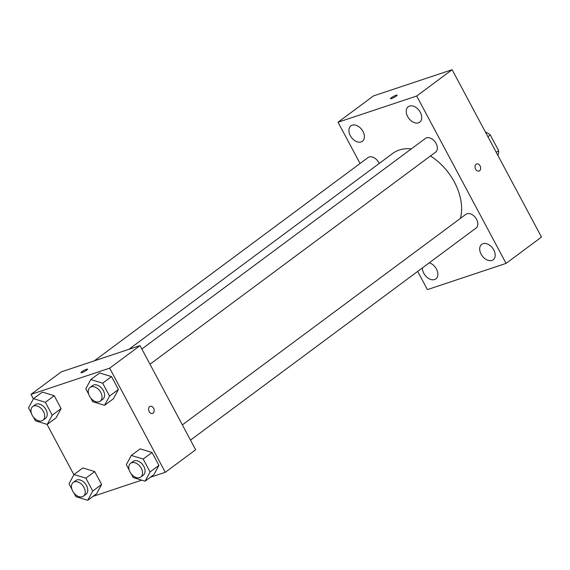 <?xml version="1.0" encoding="UTF-8"?>
<svg xmlns="http://www.w3.org/2000/svg" width="570" height="570" viewBox="0 0 570 570"><rect width="100%" height="100%" fill="white"/><g stroke="black" fill="none" stroke-linecap="round" stroke-linejoin="round"><path stroke-width="0.85" d="M487.913 136.714L490.271 134.962A16.537 11.158 -126.6 0 0 485.398 132.012M490.271 134.962L498.629 150.615A16.537 11.158 -126.6 0 1 497.902 155.432M496.271 152.368L498.629 150.615M360.069 163.497L338.038 122.237L373.464 95.931L452.131 69.711L541.5 237.077L506.075 263.383L427.407 289.61L417.682 271.406M350.329 135.667A9.619 6.491 -126.6 0 0 362.392 141.275A9.619 6.491 -126.6 0 0 361.865 129.689A9.619 6.491 -126.6 0 0 350.921 125.835A9.619 6.491 -126.6 0 0 350.329 135.667M422.391 267.907A9.619 6.491 -126.6 0 0 423.809 273.279A9.619 6.491 -126.6 0 0 435.872 278.894A9.619 6.491 -126.6 0 0 437.033 270.266A9.619 6.491 -126.6 0 0 429.253 262.813M481.123 254.177A9.619 6.491 -126.6 0 0 493.185 259.792A9.619 6.491 -126.6 0 0 492.665 248.199A9.619 6.491 -126.6 0 0 481.714 244.345A9.619 6.491 -126.6 0 0 481.123 254.177M407.643 116.558A9.619 6.491 -126.6 0 0 419.705 122.172A9.619 6.491 -126.6 0 0 419.185 110.58A9.619 6.491 -126.6 0 0 408.241 106.733A9.619 6.491 -126.6 0 0 407.643 116.558M338.038 122.237L416.706 96.016L452.131 69.711M416.706 96.016L506.075 263.383M476.1 164.231A3.741 2.693 71.6 0 0 475.437 168.741A3.741 2.693 71.6 0 0 479.021 171.036A3.741 2.693 71.6 0 0 480.389 166.632A3.741 2.693 71.6 0 0 476.655 163.939A3.741 2.693 71.6 0 0 476.1 164.231M479.014 171.036A3.741 2.693 71.6 0 0 480.389 166.639A3.741 2.693 71.6 0 0 476.655 163.939M390.521 98.674A3.741 0.599 151.9 0 1 392.352 97.071A3.741 0.599 151.9 0 1 396.036 95.268A3.741 0.599 151.9 0 1 397.119 95.154A3.741 0.599 151.9 0 1 394.098 97.441A3.741 0.599 151.9 0 1 390.521 98.674A3.741 0.599 151.9 0 1 392.345 97.071A3.741 0.599 151.9 0 1 396.036 95.268A3.741 0.599 151.9 0 1 397.119 95.154M379.193 163.462A8.543 5.764 -126.6 0 0 368.049 157.569L94.278 360.867M190.494 440.111L476.064 228.057A8.543 5.764 -126.6 0 0 475.594 217.761A8.543 5.764 -126.6 0 0 465.875 214.341L182.357 424.871M149.981 364.237L435.551 152.183A8.543 5.764 -126.6 0 0 435.081 141.887A8.543 5.764 -126.6 0 0 425.363 138.467L141.845 348.997M460.382 218.417A49.12 33.146 -126.6 0 0 430.443 155.973M411.312 148.898A49.12 33.146 -126.6 0 0 392.773 153.38L128.898 349.325M33.388 398.843L31.001 394.383L61.368 371.832L140.035 345.612L195.645 449.751L165.279 472.302L150.338 477.282M31.001 394.383L109.668 368.163L140.035 345.612M109.668 368.163L165.279 472.302M150.209 406.353A3.741 2.693 -108.4 0 1 153.793 408.64A3.741 2.693 -108.4 0 1 153.13 413.15A3.741 2.693 -108.4 0 1 152.575 413.442A3.741 2.693 -108.4 0 1 148.834 410.749A3.741 2.693 -108.4 0 1 150.209 406.353A3.741 2.693 -108.4 0 1 153.793 408.64A3.741 2.693 -108.4 0 1 153.13 413.15A3.741 2.693 -108.4 0 1 152.575 413.442M42.344 392.075L54.214 395.708L61.097 408.59L56.102 417.839L61.097 408.59L54.214 395.708L42.344 392.075L33.488 398.651L45.358 402.285L52.233 415.167L47.246 424.415L35.383 420.781L33.438 417.14M140.177 448.839L152.04 452.473L158.923 465.362L153.936 474.611L158.923 465.362L152.04 452.473L140.177 448.839L131.314 455.423L143.184 459.05L150.067 471.939L145.079 481.187L133.209 477.553L131.264 473.912M73.901 474.717L46.996 424.344M141.709 480.154L93.024 496.385M99.665 372.965L111.528 376.599L118.41 389.488L113.423 398.736L118.41 389.488L111.528 376.599L99.665 372.965L90.801 379.549L102.671 383.175L109.554 396.065L104.566 405.313L92.696 401.679L90.751 398.038M82.857 467.949L94.727 471.582L101.61 484.464L96.615 493.713L101.61 484.464L94.727 471.582L82.857 467.949L74 474.525L85.871 478.159L92.753 491.041L87.759 500.289L75.895 496.655L73.95 493.014M80.961 372.695A3.741 0.599 151.9 0 1 82.785 371.091A3.741 0.599 151.9 0 1 86.469 369.296A3.741 0.599 151.9 0 1 87.552 369.175A3.741 0.599 151.9 0 1 84.538 371.462A3.741 0.599 151.9 0 1 80.961 372.695A3.741 0.599 151.9 0 1 82.785 371.091A3.741 0.599 151.9 0 1 86.469 369.289A3.741 0.599 151.9 0 1 87.552 369.175M71.898 489.174L69.013 483.773L74 474.525M83.441 496.142L85.977 494.268A8.543 5.764 -126.6 0 0 85.507 483.973A8.543 5.764 -126.6 0 0 75.789 480.553L73.259 482.427A8.543 5.764 -126.6 0 0 73.195 491.96A8.543 5.764 -126.6 0 0 82.322 496.726A8.543 5.764 -126.6 0 0 83.441 496.142A8.543 5.764 -126.6 0 0 82.978 485.847A8.543 5.764 -126.6 0 0 73.259 482.427M85.871 478.159L94.727 471.582M92.753 491.041L101.61 484.464M87.759 500.289L96.615 493.713M31.386 413.3L28.5 407.899L33.488 398.651M42.928 420.268L45.457 418.394A8.543 5.764 -126.6 0 0 44.994 408.099A8.543 5.764 -126.6 0 0 35.276 404.679L32.747 406.553A8.543 5.764 -126.6 0 0 32.682 416.086A8.543 5.764 -126.6 0 0 41.809 420.852A8.543 5.764 -126.6 0 0 42.928 420.268A8.543 5.764 -126.6 0 0 42.465 409.972A8.543 5.764 -126.6 0 0 32.747 406.553M45.358 402.285L54.214 395.708M52.233 415.167L61.097 408.59M47.246 424.415L56.102 417.839M129.212 470.072L126.326 464.671L131.314 455.423M140.762 477.04L143.291 475.159A8.543 5.764 -126.6 0 0 142.828 464.871A8.543 5.764 -126.6 0 0 133.102 461.444L130.573 463.325A8.543 5.764 -126.6 0 0 130.509 472.851A8.543 5.764 -126.6 0 0 139.636 477.624A8.543 5.764 -126.6 0 0 140.762 477.04A8.543 5.764 -126.6 0 0 140.291 466.745A8.543 5.764 -126.6 0 0 130.573 463.325M143.184 459.05L152.04 452.473M150.067 471.939L158.923 465.362M145.079 481.187L153.936 474.611M88.699 394.198L85.814 388.797L90.801 379.549M100.249 401.166L102.778 399.285A8.543 5.764 -126.6 0 0 102.315 388.997A8.543 5.764 -126.6 0 0 92.589 385.569L90.06 387.45A8.543 5.764 -126.6 0 0 89.996 396.976A8.543 5.764 -126.6 0 0 99.123 401.75A8.543 5.764 -126.6 0 0 100.249 401.166A8.543 5.764 -126.6 0 0 99.778 390.87A8.543 5.764 -126.6 0 0 90.06 387.45M102.671 383.175L111.528 376.599M109.554 396.065L118.41 389.488M104.566 405.313L113.423 398.736"/></g></svg>
